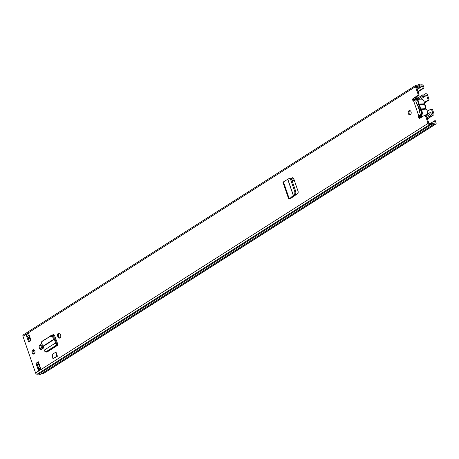 <?xml version="1.0" encoding="UTF-8"?>
<svg xmlns="http://www.w3.org/2000/svg" width="459" height="459" viewBox="0 0 459 459"><rect width="100%" height="100%" fill="white"/><g stroke="black" fill="none" stroke-linecap="round" stroke-linejoin="round"><path stroke-width="0.69" d="M410.271 114.75A2.175 1.515 85.5 0 1 409.015 112.839A2.175 1.515 85.5 0 1 409.835 110.648A2.175 1.515 85.5 0 1 409.944 110.585M409.009 110.711A2.175 1.515 85.5 0 1 409.52 110.533A2.175 1.515 85.5 0 1 411.149 112.203A2.175 1.515 85.5 0 1 410.38 114.693A2.175 1.515 85.5 0 1 409.864 114.87A2.175 1.515 85.5 0 1 408.235 113.201A2.175 1.515 85.5 0 1 409.009 110.711M59.848 338.013A2.22 1.549 85.5 0 1 58.706 336.728L58.494 336.108A2.22 1.549 85.5 0 1 59.297 333.125M59.968 337.944A2.22 1.549 85.5 0 1 59.44 338.122A2.22 1.549 85.5 0 1 57.88 336.791L57.668 336.172A2.22 1.549 85.5 0 1 58.878 333.079A2.22 1.549 85.5 0 1 60.445 334.41L60.657 335.03A2.22 1.549 85.5 0 1 59.968 337.944M34.075 353.969A2.175 1.515 85.5 0 1 32.819 352.059A2.175 1.515 85.5 0 1 33.639 349.861A2.175 1.515 85.5 0 1 33.748 349.804M32.813 349.93A2.175 1.515 85.5 0 1 33.329 349.752A2.175 1.515 85.5 0 1 34.959 351.422A2.175 1.515 85.5 0 1 34.184 353.912A2.175 1.515 85.5 0 1 33.668 354.084A2.175 1.515 85.5 0 1 32.038 352.42A2.175 1.515 85.5 0 1 32.813 349.93M41.494 349.683A2.22 1.549 85.5 0 1 40.352 348.398L40.134 347.784A2.22 1.549 85.5 0 1 40.943 344.795M41.614 349.62A2.22 1.549 85.5 0 1 41.086 349.798A2.22 1.549 85.5 0 1 39.52 348.467L39.308 347.847A2.22 1.549 85.5 0 1 40.524 344.749A2.22 1.549 85.5 0 1 42.085 346.08L42.303 346.7A2.22 1.549 85.5 0 1 41.614 349.62M53.686 334.691A1.934 1.348 -94.5 0 0 53.634 334.72L51.551 335.586M52.808 334.789A1.934 1.348 85.5 0 1 53.267 334.628A1.934 1.348 85.5 0 1 54.592 335.701L57.599 343.573A1.641 1.102 57.5 0 0 57.232 343.539L56.859 343.567A0.482 0.327 -122.5 0 1 56.348 343.085L56.227 342.569L55.39 342.638L55.476 342.999A1.641 1.102 57.5 0 0 57.226 344.629L57.599 344.6A0.482 0.327 -122.5 0 1 58.098 345.013L57.599 343.573M28.636 342.07L26.169 334.904L28.584 333.372L31.051 340.538L28.636 342.07M38.361 361.767L40.828 368.933L38.413 370.47L35.945 363.304L38.361 361.767M418.298 104.118L424.214 103.797A3.77 2.628 -94.5 0 0 423.978 101.364A3.77 2.628 -94.5 0 0 421.328 99.104L416.089 99.523A3.77 2.628 85.5 0 1 418.74 101.778A3.77 2.628 85.5 0 1 418.969 104.21A0.482 0.339 -94.5 0 0 419.159 104.755L419.285 105.231A0.964 0.671 85.5 0 1 418.987 105.323L418.419 104.893A0.964 0.671 85.5 0 1 418.356 104.744A0.964 0.671 85.5 0 1 418.298 104.118A3.282 2.289 -94.5 0 0 418.092 102.001A3.282 2.289 -94.5 0 0 414.328 100.974L413.708 101.152A1.452 1.01 85.5 0 1 412.698 99.976A1.452 1.01 85.5 0 1 413.226 98.375L418.361 95.116L415.447 86.665L22.95 336.252L35.59 372.966A1.452 0.975 57.5 0 0 37.081 374.211L38.699 374.085A3.282 2.209 57.5 0 0 40.788 374.183L433.285 124.596A3.282 2.209 57.5 0 0 433.623 124.303L435.471 124.159A1.452 0.975 57.5 0 0 435.792 124.056A1.452 0.975 57.5 0 0 436.05 122.748L435.367 120.757L434.535 120.826L430.376 123.471M434.535 120.826L435.172 123.075L432.975 123.305A2.123 1.429 57.5 0 1 432.665 123.62A2.123 1.429 57.5 0 1 431.139 123.448L428.918 123.316L426.009 114.865L425.183 114.928L428.092 123.379A1.452 0.975 57.5 0 0 429.584 124.624L431.196 124.498A3.282 2.209 57.5 0 0 433.285 124.596M425.183 114.928L420.048 118.192A1.452 1.01 85.5 0 1 419.704 118.313A1.452 1.01 85.5 0 1 418.706 117.498A1.452 1.01 85.5 0 1 418.792 115.909L419.624 115.846A1.452 1.01 85.5 0 0 420.111 118.152M291.287 178.666L292.871 177.799L291.069 178.396M292.056 177.857A1.934 1.348 85.5 0 1 292.452 177.736A1.934 1.348 85.5 0 1 293.812 178.895L298.046 191.191A1.934 1.348 85.5 0 1 297.507 193.687L290.518 198.563A1.641 0.407 161 0 0 290.22 198.563L289.91 198.408L292.09 197.123L289.141 198.437A1.641 0.407 161 0 0 288.677 198.931A1.641 0.407 161 0 0 289.204 199.045L290.518 198.563M55.992 352.053L52.131 354.509L52.94 358.726L56.807 356.27L55.992 352.053L57.427 356.218L56.807 356.27M52.94 358.726L57.427 356.218M53.634 334.72L52.068 335.718M38.808 369.151L36.772 363.241L38.493 362.145M29.33 341.628L27.42 336.068A1.354 0.907 -122.5 0 1 26.169 334.904M414.219 100.997A1.452 1.01 85.5 0 1 413.502 99.683A1.452 1.01 85.5 0 1 414.052 98.312L419.187 95.047L418.361 95.116M418.086 91.846L424.093 88.025L423.267 88.094L422.28 85.85L420.123 85.988A2.123 1.429 57.5 0 0 418.597 85.816A2.123 1.429 57.5 0 0 418.287 86.131L416.279 86.602L419.187 95.047M27.42 336.068A1.354 0.907 -122.5 0 0 27.557 336.068L29.347 335.925M424.093 88.025L423.41 86.034A1.452 0.975 57.5 0 0 421.919 84.789L420.065 84.938A3.282 2.209 57.5 0 0 417.977 84.835A3.282 2.209 57.5 0 0 417.638 85.127L416.026 85.254A1.452 0.975 57.5 0 0 415.705 85.363L23.208 334.944A1.452 0.975 57.5 0 0 22.95 336.252M423.267 88.094L417.954 91.467M415.705 85.363A1.452 0.975 57.5 0 0 415.447 86.665M41.264 373.878L42.974 373.746A1.452 0.975 57.5 0 0 43.295 373.637L435.792 124.056M431.196 124.498L38.699 374.085M35.945 363.304L36.772 363.241M38.413 370.47A1.354 0.907 -122.5 0 1 38.654 369.254A1.354 0.907 -122.5 0 1 38.82 369.179M414.322 100.974L416.095 100.934M420.811 114.635L419.842 115.525M419.704 115.272L419.319 115.496L419.75 115.639M419.319 115.496L418.792 115.909L413.708 101.152M55.39 342.638L54.317 338.971L52.527 336.986L50.146 336.355L41.671 341.743L41.649 343.906L43.421 346.281L44.184 350.183A1.641 1.102 57.5 0 0 45.934 351.806L46.307 351.778A0.482 0.327 -122.5 0 1 46.807 352.191L58.098 345.013M41.671 341.743L42.217 341.129L41.671 341.743M50.146 336.355L42.217 341.129M50.645 335.764L53.032 336.395L54.822 338.381L56.227 342.569M291.258 197.186L294.741 194.352L294.879 191.908L290.61 179.509L289.25 178.413L283.45 181.89A1.641 0.407 161 0 0 282.985 182.384L288.677 198.931M294.879 191.908L295.866 191.707L291.608 179.331L290.467 178.144L289.25 178.413M295.866 191.707L295.728 194.146L292.09 197.123M419.492 116.138A3.282 2.289 -94.5 0 0 421.379 111.554A3.282 2.289 -94.5 0 0 420.312 109.982A0.964 0.671 85.5 0 1 420.002 109.517A0.964 0.671 85.5 0 1 419.956 109.357A3.425 2.393 85.5 0 1 419.165 110.889L419.715 108.789A1.354 0.941 -94.5 0 0 419.773 107.446A1.354 0.941 -94.5 0 0 418.981 106.643L417.047 104.738A3.425 2.393 85.5 0 1 418.419 104.893M418.987 105.323A3.425 2.393 85.5 0 1 419.824 106.718A3.425 2.393 85.5 0 1 420.077 108.49A0.964 0.671 85.5 0 1 420.324 108.238L420.616 108.99L425.86 108.576A3.77 2.628 -94.5 0 0 424.403 104.342L419.159 104.755M417.047 104.738L415.82 101.175M420.392 114.446L419.165 110.889M419.285 105.231A3.77 2.628 85.5 0 1 420.324 108.238M419.956 109.357L420.077 108.49M420.937 116.511A1.452 0.975 -122.5 0 1 420.748 117.108L419.968 118.055L419.664 117.705M413.496 99.546L414.15 100.877M52.659 336.051L54.214 335.064M52.292 335.822L53.904 334.8M419.71 116.592L419.417 116.947M29.783 336.849A1.354 0.907 57.5 0 0 29.577 338.042L30.546 340.853M37.988 362.467L39.313 366.316A1.354 0.907 57.5 0 0 40.306 367.418M33.283 350.194L34.477 353.659M29.491 337.617L28.349 338.34L29.456 341.548M36.898 363.161L38.401 367.533L39.56 366.798M40.409 367.722L39.399 368.365L40.14 368.307M39.399 368.365A0.964 0.648 -122.5 0 1 38.401 367.533M28.349 338.34A0.964 0.648 -122.5 0 1 28.521 337.468L29.726 336.705A0.964 0.648 57.5 0 0 29.726 336.705A0.964 0.648 57.5 0 0 29.502 337.348M39.709 366.988A0.964 0.648 57.5 0 0 40.358 367.567M42.102 349.11L40.679 344.973M428.907 99.006A0.964 0.671 85.5 0 1 428.608 100.274L427.645 100.349A0.964 0.671 -94.5 0 0 427.943 99.081L428.907 99.006L427.57 95.111A1.641 1.102 57.5 0 0 425.877 93.699L425.7 93.716A1.543 1.038 57.5 0 0 425.361 93.825A1.543 1.038 57.5 0 0 425.017 94.342A2.152 1.446 -122.5 0 1 424.541 95.065A2.152 1.446 -122.5 0 1 422.854 94.783L422.928 96.034A3.5 2.352 57.5 0 0 425.264 96.206A3.5 2.352 57.5 0 0 426.044 95.03L426.055 95.002M428.608 100.274L424.409 102.948M431.655 109.122A0.964 0.671 85.5 0 1 431.885 109.041A0.964 0.671 85.5 0 1 432.562 109.621L431.598 109.695A0.964 0.671 -94.5 0 0 430.921 109.116A0.964 0.671 -94.5 0 0 430.691 109.196L427.507 111.221M431.598 109.695L432.94 113.591L432.516 113.826A3.5 2.352 57.5 0 0 429.314 112.966A3.5 2.352 57.5 0 0 428.89 113.356L429.658 114.549A2.152 1.446 -122.5 0 1 430.037 114.107A2.152 1.446 -122.5 0 1 432.005 114.635A1.543 1.038 57.5 0 0 432.389 114.939A1.543 1.038 57.5 0 0 433.072 115.123L433.25 115.111A1.641 1.102 57.5 0 0 433.612 114.991A1.641 1.102 57.5 0 0 433.904 113.511L432.562 109.621M427.645 100.349L424.368 102.432M427.943 99.081L426.6 95.191L426.13 94.956M422.854 94.783L417.415 98.243L416.921 97.543L416.416 98.358L413.685 100.091M417.673 98.077L416.921 97.543L413.548 99.689M429.658 114.549L426.577 116.506M428.89 113.356L426.101 115.129M417.415 98.243L417.489 99.408M422.928 96.034L417.633 99.396M416.416 98.358L417.42 99.414M57.88 336.791L58.706 336.728M39.52 348.467L40.352 348.398M428.092 123.379L35.59 372.966M414.052 98.312L413.226 98.375M27.557 336.068L29.164 335.047M435.224 122.817L434.73 123.127M422.28 85.85L417.145 89.121M422.578 86.103L417.271 89.476M420.22 86.017L416.818 88.18M420.123 85.988L416.795 88.105M418.224 86.172L416.508 87.262L418.218 86.172M435.471 124.159L42.974 373.746M429.584 124.624L37.081 374.211M39.308 347.847L40.134 347.784M57.668 336.172L58.494 336.108M417.581 105.249L419.325 110.321M57.599 344.6L46.307 351.778M57.226 344.629L45.934 351.806M55.476 342.999L44.184 350.183M54.472 339.253L43.421 346.281M54.317 338.971L43.289 345.983M53.032 336.395L52.527 336.986M289.141 198.437L283.45 181.89M293.387 195.752L287.793 179.509M293.479 195.677L287.891 179.452M291.608 179.331L290.61 179.509M295.728 194.146L294.741 194.352M427.449 114.153L427.427 110.952L425.86 108.576A0.482 0.339 -94.5 0 0 426.044 109.116A0.482 0.293 -52.9 0 1 426.273 109.311M424.231 103.654L424.214 103.797A0.482 0.339 -94.5 0 0 424.403 104.342A0.482 0.293 127.1 0 1 424.546 104.377L425.877 108.427M424.627 104.532A0.482 0.293 127.1 0 0 424.546 104.377L424.133 101.399C423.892 100.257 422.957 99.494 421.328 99.104M427.289 114.257A3.77 2.628 -94.5 0 0 427.272 110.917A3.77 2.628 -94.5 0 0 426.044 109.116L420.805 109.535A3.77 2.628 85.5 0 1 422.028 111.336A3.77 2.628 85.5 0 1 419.968 116.586L422.946 116.351M420.616 108.99A0.482 0.339 -94.5 0 0 420.805 109.535A0.482 0.293 -52.9 0 0 420.312 109.982M295.12 195.431L290.616 198.299M293.508 178.304L291.66 179.48M294.058 179.601L292.125 180.835M294.15 179.871L292.217 181.104M420.272 116.563L420.748 117.108M30.082 337.721L29.577 338.042M39.818 365.995L39.313 366.316M426.6 95.191L425.74 95.736M432.94 113.591L432.539 113.843M433.072 115.123L427.352 118.761M432.005 114.635L427.019 117.802M433.25 115.111L427.381 118.841M418.258 86.16L416.508 87.273M417.977 84.835L417.501 85.139M38.654 369.254L40.53 368.061M290.673 198.466L290.524 198.047M419.411 116.557L419.968 116.586M416.089 99.523L414.861 100.022L414.116 100.94M433.612 114.991L427.409 118.933M431.885 109.041L430.921 109.116M429.314 112.966L426.067 115.031M425.361 93.825L423.37 95.093M425.264 96.206L420.61 99.161"/></g></svg>
